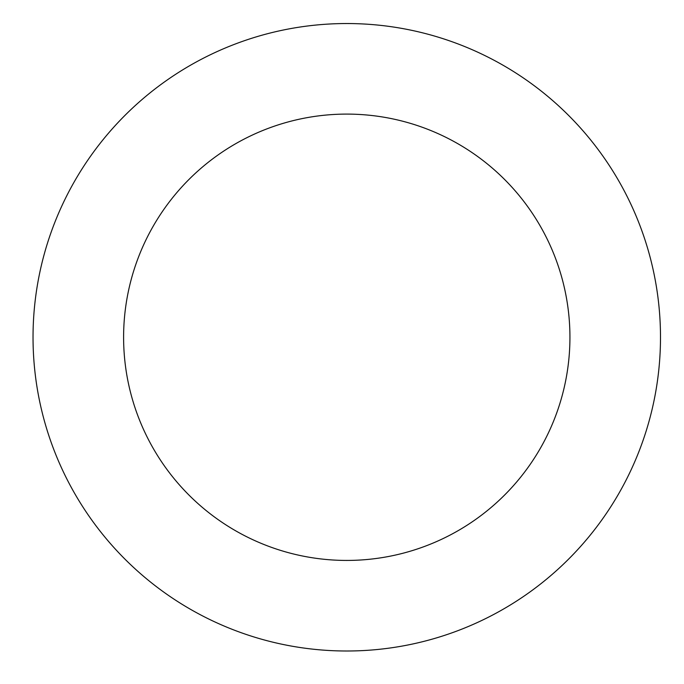 <?xml version="1.0" encoding="UTF-8"?>
<svg xmlns="http://www.w3.org/2000/svg" width="684" height="684" viewBox="0 0 684 684"><rect width="100%" height="100%" fill="white"/><g stroke="black" fill="none" stroke-linecap="round" stroke-linejoin="round"><path stroke-width="1.03" d="M479.45 52.976A313.734 313.734 0 0 0 34.217 364.512A313.734 313.734 0 0 0 526.637 594.319A313.734 313.734 0 0 0 479.45 52.976M441.146 135.039A223.164 223.164 0 0 0 124.445 356.646A223.164 223.164 0 0 0 474.713 520.114A223.164 223.164 0 0 0 441.146 135.039"/></g></svg>
